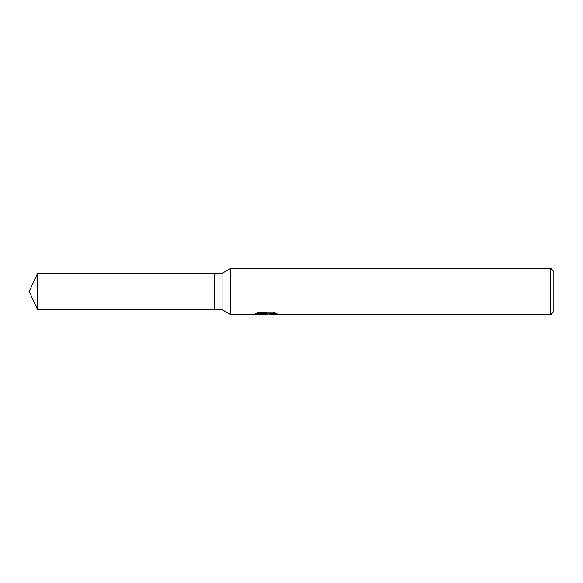 <?xml version="1.0" encoding="UTF-8"?>
<svg xmlns="http://www.w3.org/2000/svg" width="583" height="583" viewBox="0 0 583 583"><rect width="100%" height="100%" fill="white"/><g stroke="black" fill="none" stroke-linecap="round" stroke-linejoin="round"><path stroke-width="0.87" d="M257.147 313.042L266.854 313.042L266.854 313.647L253.649 314.645L230.744 314.645L222.057 309.631L214.34 309.631L214.34 273.369L222.057 273.369L230.744 268.355L550.76 268.355L553.85 271.438L553.85 311.562L550.76 314.645L269.149 314.645M222.057 309.631L222.057 273.369M230.744 314.645L230.744 268.355M267.903 314.069L265.469 314.645L261.432 314.135M265.469 314.645L266.001 314.222L263.822 314.645M550.76 314.645L550.76 268.355M266.854 313.647L255.755 313.647L259.369 312.218L273.063 312.218L277.042 313.814L272.436 313.763L269.142 314.645M266.001 313.734L266.001 314.222M262.255 314.069L265.629 313.771M266.001 314.069L275.322 313.049M214.34 309.631L37.604 309.631L29.15 291.5L37.604 273.369L214.34 273.369M37.604 309.631L37.604 273.369M269.011 314.616L269.011 314.04"/></g></svg>
